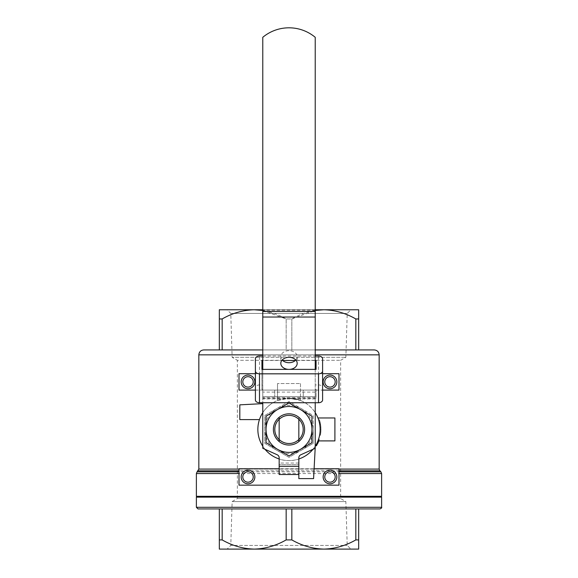 <?xml version="1.0" encoding="UTF-8"?>
<svg xmlns="http://www.w3.org/2000/svg" width="578" height="578" viewBox="0 0 578 578"><rect width="100%" height="100%" fill="white"/><g stroke="black" fill="none" stroke-linecap="round" stroke-linejoin="round"><path stroke-width="0.43" stroke-dasharray="2.89 2.17" d="M262.773 412.634A31.147 31.147 0 0 1 289 398.285C272.187 397.975 257.542 412.663 257.853 429.411C257.535 446.23 272.202 460.883 288.986 460.579C305.784 460.89 320.472 446.223 320.147 429.432C320.465 412.656 305.784 397.96 289 398.285A31.147 31.147 0 0 1 300.473 400.475L289 398.285A31.147 31.147 0 0 1 315.227 412.634M315.227 446.23A31.147 31.147 0 0 1 312.994 449.287M315.227 310.191L262.773 310.191L262.773 37.303A40.98 40.98 0 0 1 315.227 37.303L315.227 448.282L300.77 454.792A3.28 3.28 0 0 0 298.833 457.783L298.833 458.983A31.147 31.147 0 0 0 315.292 446.129A31.147 31.147 0 0 1 279.167 458.983M265.006 449.287A31.147 31.147 0 0 1 262.773 446.23M277.527 400.475A31.147 31.147 0 0 1 289 398.285L277.527 400.475L277.527 383.532L277.527 400.475M320.096 427.626L320.111 430.906A31.147 31.147 0 0 0 320.147 429.266L319.959 425.986A31.147 31.147 0 0 1 320.096 427.626L320.913 427.626L320.935 430.906L320.111 430.906M317.958 417.959A31.147 31.147 0 0 1 317.958 440.906C320.862 433.254 320.862 425.61 317.958 417.959L334.9 417.959L334.9 440.906L317.958 440.906M319.815 433.948A31.147 31.147 0 0 1 319.583 435.335L319.815 433.948L319.583 435.335A31.147 31.147 0 0 0 320.104 431.072A31.147 31.147 0 0 1 319.815 433.948L320.646 433.948A31.963 31.963 0 0 1 320.414 435.335L319.583 435.335L320.414 435.335A31.963 31.963 0 0 0 320.927 431.072L320.104 431.072L320.927 431.072A31.963 31.963 0 0 1 320.826 432.46L320.002 432.46L320.826 432.46A31.963 31.963 0 0 1 320.646 433.948L320.414 435.335L320.646 433.948M259.45 419.599A31.147 31.147 0 0 1 272.303 403.141A31.147 31.147 0 0 0 259.45 419.599L239.819 419.599L239.819 404.846L262.773 403.639M316.708 445.371L316.491 445.746A31.963 31.963 0 0 0 317.322 444.251L318.651 441.368L317.77 441.368L317.979 440.848L318.861 440.841L318.651 441.368A31.963 31.963 0 0 1 317.365 444.179L319.049 440.342L318.175 440.342L318.529 439.352A31.147 31.147 0 0 1 316.433 444.179L318.175 440.342C319.844 436.217 316.058 445.638 315.537 445.746A31.147 31.147 0 0 0 318.529 439.352L319.388 439.352A31.963 31.963 0 0 1 318.832 440.906M317.77 441.368L315.537 445.746A31.147 31.147 0 0 0 316.397 444.251L317.77 441.368M320.588 424.505L319.742 420.668L318.89 420.668L318.579 419.679A31.147 31.147 0 0 1 319.757 424.505L318.89 420.668C317.756 416.449 320.291 425.841 319.966 426.073A31.147 31.147 0 0 0 318.579 419.679L319.439 419.679A31.963 31.963 0 0 1 320.588 424.505L319.757 424.505M319.966 426.073L320.79 426.073A31.963 31.963 0 0 0 319.439 419.679L320.79 426.073L320.017 421.702L319.172 421.702L319.966 426.073A31.147 31.147 0 0 0 319.764 424.577L319.034 421.174L319.88 421.167L320.017 421.702L320.595 424.577L319.764 424.577M319.049 440.342L319.388 439.352A31.963 31.963 0 0 1 316.491 445.746L315.537 445.746L316.491 445.746M317.719 443.47L317.322 444.251L316.397 444.251M317.3 444.301L316.73 445.342M317.365 444.179L316.433 444.179M320.79 426.073A31.963 31.963 0 0 0 320.595 424.577M320.935 430.906A31.963 31.963 0 0 0 320.963 429.266L320.147 429.266M320.963 429.266L320.783 425.986L319.959 425.986M320.783 425.986A31.963 31.963 0 0 1 320.913 427.626M289 401.515L264.818 415.474L264.818 443.391L289 457.35L313.182 443.391L313.182 415.474L289 401.515L276.913 408.494A24.182 24.182 0 0 1 313.182 429.432L313.182 415.474L289 401.515M289 406.479A22.947 22.947 0 0 1 308.876 440.906A22.947 22.947 0 0 1 269.124 440.906A22.947 22.947 0 0 1 300.473 409.556A22.947 22.947 0 0 1 300.473 449.308A22.947 22.947 0 0 1 277.527 449.308L266.053 442.683L266.053 429.432A22.947 22.947 0 0 1 289 406.479A22.947 22.947 0 0 1 308.876 440.906A22.947 22.947 0 0 1 269.124 440.906A22.947 22.947 0 0 1 289 406.479A22.947 22.947 0 0 1 308.876 440.906A22.947 22.947 0 0 1 269.124 440.906A22.947 22.947 0 0 1 289 406.479M264.818 429.432A24.182 24.182 0 0 1 276.913 408.494L264.818 415.474L264.818 443.391L276.913 450.37A24.182 24.182 0 0 1 264.818 429.432M301.087 450.37L313.182 443.391L313.182 429.432A24.182 24.182 0 0 1 276.913 450.37L289 457.35L301.087 450.37M277.527 449.308A22.947 22.947 0 0 1 266.053 429.432L266.053 416.182L289 402.931L311.947 416.182L311.947 442.683L289 455.934L277.527 449.308M255.397 399.954L255.397 387.722A4.097 2.782 0 0 1 259.493 384.941L262.773 384.941L262.773 396.645L262.773 390.092L274.738 390.092L274.738 396.645L274.738 390.092L303.262 390.092L303.262 396.645L303.262 390.092L315.227 390.092L315.227 384.941L318.507 384.941L318.507 356.034M262.773 389.391L261.95 389.391L261.95 369.385L261.95 389.391M262.773 369.385L262.773 398.285L261.95 398.285M262.773 398.285L316.05 398.285L316.05 389.391L315.227 389.391L315.227 384.941M322.603 399.954L322.603 387.722A4.097 2.782 0 0 0 318.507 384.941M315.227 360.484L295.358 360.484M282.642 360.484L262.773 360.484M262.773 356.034L315.227 356.034M322.603 387.722L322.603 358.815M255.397 387.722L255.397 358.815M262.773 384.941L262.773 390.092L315.227 390.092L315.227 396.645L262.773 396.645L315.227 396.645L315.227 389.391M316.05 389.391L316.05 398.285M315.227 369.385L315.227 398.285M315.227 402.736L315.227 398.372M262.773 310.191L262.773 448.282L277.23 454.792A3.28 3.28 0 0 1 279.167 457.783L279.167 464.676L298.833 464.676L279.167 464.676L279.167 474.509L298.833 474.509L298.833 458.983M315.227 398.928L262.773 398.928L262.773 402.736M262.773 398.928L262.773 398.372M289 445.046A15.613 15.613 0 0 0 302.525 421.622A15.613 15.613 0 0 0 275.475 421.622A15.613 15.613 0 0 0 289 445.046A15.613 15.613 0 0 0 302.525 421.622A15.613 15.613 0 0 0 275.475 421.622A15.613 15.613 0 0 0 289 445.046M295.82 360.022A8.193 6.018 180 0 0 297.193 356.691A8.193 6.018 180 0 0 289 350.665A8.193 6.018 180 0 0 280.807 356.691A8.193 6.018 180 0 0 282.18 360.022M315.292 446.129L313.587 478.613L298.833 478.613L298.833 474.509M315.176 448.304L315.227 447.329M239.003 469.069L338.997 468.772L338.997 485.166L239.003 485.166L239.003 469.069M338.997 390.092L239.003 390.092L239.003 373.699L338.997 373.699L338.997 390.092M222.169 539.91L222.169 508.936L286.161 508.936L219.329 508.936L219.329 549.1L254.168 549.1C243.042 548.811 232.378 545.748 222.169 539.91L219.329 539.91M286.161 508.936L355.831 508.936L286.161 508.936L286.161 539.91C276.111 545.704 265.447 548.768 254.168 549.1L323.832 549.1C312.712 548.811 302.048 545.748 291.839 539.91L286.161 539.91M291.839 508.936L291.839 539.91M358.671 539.91L358.671 508.936L355.831 508.936L355.831 539.91C345.781 545.704 335.117 548.768 323.832 549.1L358.671 549.1L358.671 539.91L355.831 539.91M219.329 318.955L219.329 309.765L254.168 309.765C243.042 310.054 232.378 313.117 222.169 318.955L219.329 318.955L219.329 349.928L222.169 349.928L222.169 318.955M355.831 318.955L355.831 349.928L358.671 349.928L219.329 349.928L358.671 349.928L358.671 318.955L355.831 318.955C345.781 313.16 335.117 310.097 323.832 309.765C312.712 310.054 302.048 313.117 291.839 318.955L286.161 318.955C276.111 313.16 265.447 310.097 254.168 309.765L358.671 309.765L358.671 318.955M262.773 310.473L286.161 318.955L286.161 349.928L315.227 349.928L262.773 349.928L286.161 349.928L286.161 318.955L291.839 318.955L315.227 310.473M291.839 349.928L291.839 318.955L291.839 349.928M197.199 497.138L380.801 497.138L197.199 497.138M381.617 497.138L196.383 497.138M379.977 508.936L198.023 508.936M315.227 309.765L262.773 309.765M254.168 309.765L323.832 309.765M350.897 309.765L227.103 309.765L230.781 313.442L347.219 313.442L230.781 313.442L232.146 357.305L345.854 357.305L232.146 357.305L237.363 360.311L340.637 360.311L237.363 360.311L237.363 498.554L340.637 498.554L237.363 498.554L232.146 501.56L345.854 501.56L232.146 501.56L230.781 545.422L347.219 545.422L230.781 545.422L227.103 549.1L350.897 549.1L347.219 545.422L345.854 501.56L340.637 498.554L340.637 360.311L345.854 357.305L347.219 313.442L350.897 309.765M254.168 549.1L323.832 549.1M300.473 383.532L300.473 400.475L300.473 383.532L277.527 383.532L300.473 383.532M255.397 390.092L322.603 390.092M322.603 373.699L255.397 373.699M314.107 468.772L279.167 468.772M279.167 439.677A14.204 14.204 0 0 1 279.167 419.18L279.167 417.302A15.613 15.613 0 0 0 279.167 441.556L279.167 439.677L279.167 441.556A15.613 15.613 0 0 0 298.833 441.556L298.833 439.677A14.204 14.204 0 0 0 298.833 419.18L298.833 417.302A15.613 15.613 0 0 1 298.833 441.556L298.833 439.677M298.833 439.504L298.833 419.361M298.833 419.18L298.833 417.302A15.613 15.613 0 0 0 279.167 417.302L279.167 419.18M279.167 419.361L279.167 439.504M329.98 376.69A5.202 5.202 0 0 1 335.189 381.892A5.202 5.202 0 0 1 329.98 387.101A5.202 5.202 0 0 1 324.778 381.892A5.202 5.202 0 0 1 329.98 376.69M248.02 376.69A5.202 5.202 0 0 1 253.222 381.892A5.202 5.202 0 0 1 248.02 387.101A5.202 5.202 0 0 1 242.811 381.892A5.202 5.202 0 0 1 248.02 376.69M329.98 471.764A5.202 5.202 0 0 1 335.189 476.973A5.202 5.202 0 0 1 329.98 482.175A5.202 5.202 0 0 1 324.778 476.973A5.202 5.202 0 0 1 329.98 471.764M248.02 471.764A5.202 5.202 0 0 1 253.222 476.973A5.202 5.202 0 0 1 248.02 482.175A5.202 5.202 0 0 1 242.811 476.973A5.202 5.202 0 0 1 248.02 471.764M259.493 384.941L259.493 356.034M298.833 463.036L279.167 463.036M315.227 397.642L262.773 397.642M315.227 392.086L262.773 392.086M315.227 311.304L262.773 311.304M262.773 354.841L315.227 354.841M379.161 354.841L198.839 354.841M379.161 469.069L198.839 469.069M380.902 471.829L197.098 471.829M379.883 470.81L198.117 470.81M381.617 473.563L196.383 473.563M381.617 496.314L196.383 496.314M381.617 507.296L196.383 507.296M280.807 356.691L280.807 363.36M297.193 356.691L297.193 363.36"/><path stroke-width="0.87" d="M315.227 412.634A31.147 31.147 0 0 1 315.227 446.23M312.994 449.287A31.147 31.147 0 0 1 298.833 458.983M279.167 458.983A31.147 31.147 0 0 1 265.006 449.287M262.773 446.23A31.147 31.147 0 0 1 262.773 412.634M318.651 441.368A31.963 31.963 0 0 0 318.832 440.906L316.491 445.746L315.537 445.746M318.63 441.426L317.719 443.47M262.773 356.034L259.493 356.034A4.097 2.782 0 0 0 255.397 358.815L255.397 399.954A4.097 2.782 0 0 0 259.493 402.736L259.493 373.829L318.507 373.829A4.097 2.782 0 0 0 322.603 371.054L322.603 358.815A4.097 2.782 0 0 0 318.507 356.034L315.227 356.034M259.493 402.736L318.507 402.736A4.097 2.782 0 0 0 322.603 399.954L322.603 371.054M261.95 360.484L261.95 369.385L261.95 360.484L262.773 360.484M316.05 360.484L316.05 369.385L316.05 360.484L315.227 360.484M295.358 360.484L282.642 360.484M316.05 369.385L261.95 369.385M255.397 371.054A4.097 2.782 0 0 0 259.493 373.829M315.227 402.736L315.227 448.282L300.77 454.792A3.28 3.28 0 0 0 298.833 457.783L298.833 474.509L279.167 474.509L279.167 457.783A3.28 3.28 0 0 0 277.23 454.792L262.773 448.282L262.773 402.736M315.227 311.477L262.773 311.477L262.773 37.303A40.98 40.98 0 0 1 315.227 37.303L315.227 369.385M262.773 311.477L262.773 369.385M289 369.385A8.193 6.018 180 0 0 297.193 363.36A8.193 6.018 180 0 0 289 357.341A8.193 6.018 180 0 0 280.807 363.36A8.193 6.018 180 0 0 289 369.385M282.18 360.022A8.193 6.018 180 0 0 289 362.709A8.193 6.018 180 0 0 295.82 360.022M298.833 474.509L298.833 478.613L313.587 478.613L315.176 448.304M315.227 447.329L315.292 446.129M239.003 469.069L198.839 469.069L198.839 354.841C199.128 351.858 200.768 350.217 203.759 349.928L262.773 349.928L222.169 349.928L222.169 318.955C232.219 313.16 242.883 310.097 254.168 309.765L262.773 310.473M219.329 549.1L219.329 539.91L222.169 539.91C232.219 545.704 242.883 548.768 254.168 549.1C265.288 548.811 275.952 545.748 286.161 539.91L291.839 539.91C301.889 545.704 312.554 548.768 323.832 549.1C334.958 548.811 345.622 545.748 355.831 539.91L358.671 539.91L358.671 549.1L219.329 549.1M222.169 539.91L222.169 508.936L219.329 508.936L219.329 539.91M355.831 539.91L355.831 508.936L358.671 508.936L358.671 539.91M291.839 508.936L291.839 539.91M286.161 508.936L286.161 539.91M203.759 349.928L219.329 349.928L219.329 318.955L222.169 318.955M262.773 309.765L219.329 309.765L219.329 318.955M358.671 318.955L358.671 309.765L323.832 309.765C334.958 310.054 345.622 313.117 355.831 318.955L358.671 318.955L358.671 349.928L374.241 349.928L315.227 349.928L355.831 349.928L355.831 318.955M315.227 310.473L323.832 309.765L315.227 309.765M197.199 497.138L196.383 496.314L196.383 473.563L239.003 473.563M196.383 497.138L381.617 497.138L381.617 507.296C382.036 507.701 381.487 508.243 379.977 508.936L198.023 508.936L196.383 507.296L196.383 497.138M227.103 309.765L254.168 309.765M323.832 309.765L350.897 309.765M227.103 549.1L254.168 549.1M323.832 549.1L350.897 549.1M262.773 403.639L239.819 404.846L239.819 419.599L259.45 419.599M255.397 373.699L239.003 373.699L239.003 390.092L255.397 390.092M322.603 390.092L338.997 390.092L338.997 373.699L322.603 373.699M248.02 375.05A6.842 6.842 0 0 1 253.944 385.316A6.842 6.842 0 0 1 242.088 385.316A6.842 6.842 0 0 1 248.02 375.05M329.98 375.05A6.842 6.842 0 0 1 335.912 385.316A6.842 6.842 0 0 1 324.056 385.316A6.842 6.842 0 0 1 329.98 375.05M279.167 468.772L239.003 468.772L239.003 485.166L338.997 485.166L338.997 468.772L314.107 468.772M248.02 470.131A6.842 6.842 0 0 1 253.944 480.39A6.842 6.842 0 0 1 242.088 480.39A6.842 6.842 0 0 1 248.02 470.131M329.98 470.131A6.842 6.842 0 0 1 335.912 480.39A6.842 6.842 0 0 1 324.056 480.39A6.842 6.842 0 0 1 329.98 470.131M266.053 429.432L266.053 442.683L289 455.934L311.947 442.683L311.947 416.182L289 402.931L266.053 416.182L266.053 429.432A22.947 22.947 0 0 1 300.473 409.556A22.947 22.947 0 0 1 300.473 449.308A22.947 22.947 0 0 1 266.053 429.432M298.833 439.677L298.833 419.18A14.204 14.204 0 0 1 298.833 439.677L298.833 441.556A15.613 15.613 0 0 1 279.167 441.556L279.167 419.361A14.082 14.082 0 0 1 298.833 419.361L298.833 419.18M298.833 439.504A14.082 14.082 0 0 1 279.167 439.504L279.167 439.677A14.204 14.204 0 0 1 279.167 419.18L279.167 417.302A15.613 15.613 0 0 1 298.833 417.302A15.613 15.613 0 0 1 298.833 441.556L298.833 439.504M279.167 419.18L279.167 417.302A15.613 15.613 0 0 0 279.167 441.556L279.167 439.677M329.98 376.69A5.202 5.202 0 0 1 334.489 384.493A5.202 5.202 0 0 1 325.472 384.493A5.202 5.202 0 0 1 329.98 376.69M248.02 376.69A5.202 5.202 0 0 1 252.528 384.493A5.202 5.202 0 0 1 243.511 384.493A5.202 5.202 0 0 1 248.02 376.69M329.98 471.764A5.202 5.202 0 0 1 334.489 479.574A5.202 5.202 0 0 1 325.472 479.574A5.202 5.202 0 0 1 329.98 471.764M248.02 471.764A5.202 5.202 0 0 1 252.528 479.574A5.202 5.202 0 0 1 243.511 479.574A5.202 5.202 0 0 1 248.02 471.764M317.958 417.959L334.9 417.959L334.9 440.906L317.958 440.906M318.507 402.736L318.507 373.829M315.227 317.04L262.773 317.04M298.833 466.316L279.167 466.316M198.839 354.841L262.773 354.841M315.227 354.841L379.161 354.841C378.872 351.858 377.232 350.217 374.241 349.928M338.997 469.069L379.161 469.069L379.161 354.841M338.997 471.829L380.902 471.829L381.617 473.563L338.997 473.563M198.839 469.069L197.098 471.829L239.003 471.829M338.997 470.81L379.883 470.81L380.902 471.829M198.117 470.81L239.003 470.81M196.383 496.314L381.617 496.314L381.617 473.563M196.383 507.296L381.617 507.296M197.098 471.829L196.383 473.563M381.617 496.314L380.801 497.138M379.161 469.069L379.883 470.81"/></g></svg>
